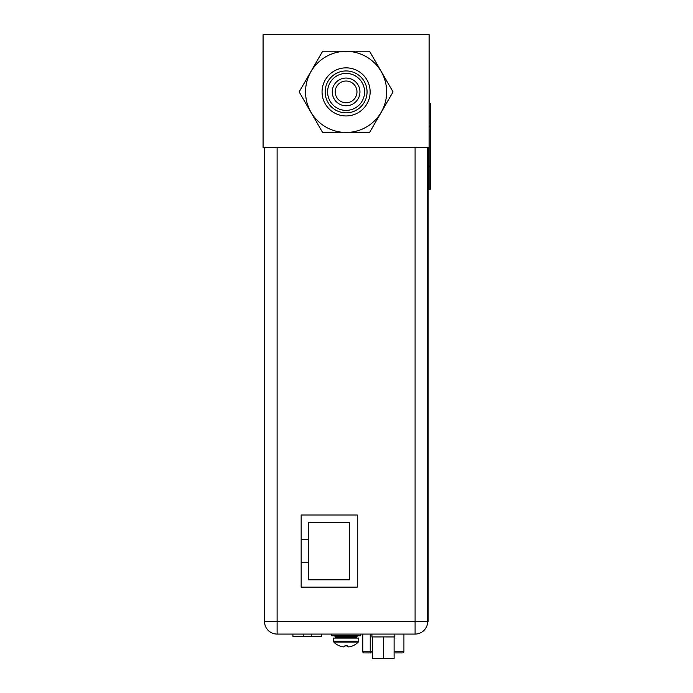 <?xml version="1.0" encoding="UTF-8"?>
<svg xmlns="http://www.w3.org/2000/svg" width="693" height="693" viewBox="0 0 693 693"><rect width="100%" height="100%" fill="white"/><g stroke="black" fill="none" stroke-linecap="round" stroke-linejoin="round"><path stroke-width="1.04" d="M263.08 40.376L263.08 97.626M429.114 147.436L429.114 34.65L263.08 34.65L263.08 147.436L429.114 147.436L429.114 189.276L430.258 189.276L430.258 103.396L429.114 103.396M395.105 652.893L402.209 652.893M364.535 652.893L372.635 652.893M363.964 652.893A1.143 1.143 0 0 1 362.82 651.749A1.143 1.143 0 0 0 363.964 652.893A1.143 1.143 0 0 1 362.82 651.749L362.82 634.078M403.924 634.078L403.924 651.749A1.143 1.143 0 0 1 402.78 652.893M427.685 147.436L427.685 621.482A12.595 12.595 0 0 1 415.09 634.078L277.113 634.078A12.595 12.595 0 0 1 264.518 621.482L264.518 147.436M357.267 514.994L357.267 587.127L301.16 587.127L301.16 514.994L357.267 514.994M277.113 147.436L277.113 634.078A12.595 12.595 0 0 1 264.518 621.482A12.595 12.595 0 0 0 277.113 634.078A12.595 12.595 0 0 1 264.518 621.482L415.09 621.482L415.09 147.436M344.958 645.72L347.124 645.72L346.024 645.746L347.124 645.72L347.132 646.517A16.71 8.359 -90 0 0 348.492 646.89A16.71 14.475 -90 0 0 350.849 646.517A17.013 17.013 0 0 0 352.945 645.746L352.945 645.746M344.958 645.746L344.958 646.517A16.71 8.359 90 0 1 343.589 646.89A16.71 14.475 90 0 1 341.233 646.517A17.013 17.013 0 0 1 339.146 645.746L339.076 645.72M358.584 638.08L333.506 638.08L333.506 641.285L358.584 641.285L358.584 638.08M333.827 642.09A17.048 17.048 0 0 0 339.059 645.746A17.048 17.048 0 0 1 333.827 642.09L333.506 641.285L333.827 642.09L358.255 642.09L358.584 641.285M346.041 635.793L360.351 635.793L360.351 634.078L331.73 634.078L331.73 635.793L346.041 635.793M371.916 634.078L371.916 636.936L372.635 636.936L372.635 658.35L394.109 658.35L394.109 636.936L394.819 636.936L394.819 634.078M372.635 636.936L383.368 636.936L383.368 658.35M383.368 636.936L394.109 636.936M427.685 610.031L428.144 610.031L428.144 621.482L427.685 621.482A12.595 12.595 0 0 1 415.09 634.078L415.09 621.482L427.685 621.482M428.144 610.031L428.144 147.436M303.239 634.078L303.239 636.365L292.931 636.365L292.931 634.078M303.239 636.365L321.561 636.365L321.561 634.078M301.16 539.613L308.368 539.613L308.368 522.548L349.593 522.548L349.593 579.798L308.368 579.798L308.368 562.742L301.16 562.742M308.368 562.742L308.368 539.613M346.102 70.946A20.955 20.955 0 0 1 367.056 91.9A20.955 20.955 0 0 1 346.102 112.855A20.955 20.955 0 0 1 325.147 91.9A20.955 20.955 0 0 1 346.102 70.946M370.149 91.9A24.047 24.047 0 0 1 346.102 115.948A24.047 24.047 0 0 1 322.054 91.9A24.047 24.047 0 0 1 346.102 67.853A24.047 24.047 0 0 1 370.149 91.9M346.102 110.395A18.494 18.494 0 0 0 364.587 91.9A18.494 18.494 0 0 0 346.102 73.406A18.494 18.494 0 0 0 327.607 91.9A18.494 18.494 0 0 0 346.102 110.395M346.102 105.76A13.851 13.851 0 0 0 359.953 91.9A13.851 13.851 0 0 0 346.102 78.049A13.851 13.851 0 0 0 332.242 91.9A13.851 13.851 0 0 0 346.102 105.76M346.102 102.781A10.88 10.88 0 0 0 356.973 91.9A10.88 10.88 0 0 0 346.102 81.02A10.88 10.88 0 0 0 335.221 91.9A10.88 10.88 0 0 0 346.102 102.781M369.542 51.23L393.044 91.9L369.542 132.571L322.652 132.571L299.151 91.9L322.652 51.23L369.542 51.23M430.258 126.299L429.114 126.299M429.114 166.372L430.258 166.372M362.82 651.749L370.235 651.749L370.417 652.893M370.235 634.078L370.235 651.749L372.635 651.749M394.109 651.749L403.924 651.749M336.252 638.08L335.334 637.17L356.748 637.17L355.83 638.08M356.748 637.17L356.748 636.711L335.334 636.711L334.416 635.793M311.252 636.365L311.252 634.078M346.102 51.343A40.558 40.558 0 0 1 386.659 91.9A40.558 40.558 0 0 1 346.102 132.458A40.558 40.558 0 0 1 305.544 91.9A40.558 40.558 0 0 1 346.102 51.343M353.023 645.746A17.048 17.048 0 0 0 358.255 642.09M335.334 637.17L335.334 636.711M356.748 636.711L357.666 635.793"/></g></svg>
